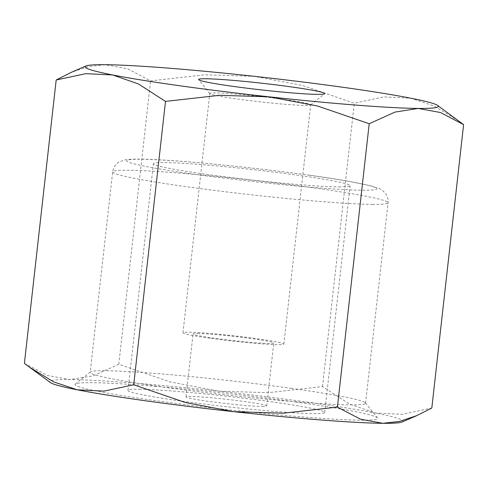 <?xml version="1.0" encoding="UTF-8"?>
<svg xmlns="http://www.w3.org/2000/svg" width="488" height="488" viewBox="0 0 488 488"><rect width="100%" height="100%" fill="white"/><g stroke="black" fill="none" stroke-linecap="round" stroke-linejoin="round"><path stroke-width="0.37" stroke-dasharray="2.44 1.83" d="M458.555 120.823L434.29 106.079L410.713 98.186L383.952 96.886L354.288 103.224L302.834 85.552L254.205 76.311L204.704 74.798L150.585 80.898L127.453 68.778L105.152 64.697L88.67 66.533L71.236 72.364M24.4 363.359L47.531 375.479L69.833 379.56L93.001 375.912L118.797 364.268L170.251 381.933L218.886 391.175L268.382 392.688L322.507 386.587L349.5 404.027L375.394 413.049A177.675 9.37 6.4 0 0 308.093 402.216A177.675 9.37 6.4 0 0 218.886 391.175A177.675 9.37 6.4 0 0 69.833 379.56A177.675 9.37 6.4 0 0 50.416 382.561M283.601 99.387A50.764 2.678 6.4 0 0 209.797 93.501A50.764 2.678 6.4 0 0 209.852 93.653A50.764 2.678 6.4 0 0 236.887 98.936A50.764 2.678 6.4 0 0 310.606 104.951A50.764 2.678 6.4 0 0 310.697 104.822A50.764 2.678 6.4 0 0 283.601 99.387M210.047 338.233A50.764 2.678 -173.6 0 1 182.957 332.804A50.764 2.678 -173.6 0 1 256.761 338.684A50.764 2.678 -173.6 0 1 283.851 344.119A50.764 2.678 -173.6 0 1 278.123 344.711A50.764 2.678 -173.6 0 1 210.047 338.233M291.623 388.411A138.555 7.308 6.4 0 0 90.414 371.99A138.555 7.308 6.4 0 0 90.176 372.356A138.555 7.308 6.4 0 0 164.12 387.185A138.555 7.308 6.4 0 0 365.561 403.247A138.555 7.308 6.4 0 0 365.414 402.838A138.555 7.308 6.4 0 0 291.623 388.411M296.411 402.106A152.293 8.034 6.4 0 0 75.256 384.056A152.293 8.034 6.4 0 0 156.27 400.758A152.293 8.034 6.4 0 0 307.782 417.356A152.293 8.034 6.4 0 0 377.523 417.966A152.293 8.034 6.4 0 0 296.411 402.106M262.117 406.431A40.614 2.141 6.4 0 0 266.698 405.961A40.614 2.141 6.4 0 0 236.076 400.428A40.614 2.141 6.4 0 0 190.57 396.433A40.614 2.141 6.4 0 0 185.983 396.903A40.614 2.141 6.4 0 0 216.605 402.435A40.614 2.141 6.4 0 0 262.117 406.431M197.634 333.463A40.614 2.141 -173.6 0 1 243.14 337.458A40.614 2.141 -173.6 0 1 273.762 342.985A40.614 2.141 -173.6 0 1 269.181 343.46A40.614 2.141 -173.6 0 1 223.669 339.465A40.614 2.141 -173.6 0 1 193.047 333.932A40.614 2.141 -173.6 0 1 197.634 333.463M139.141 389.247A98.991 5.222 -173.6 0 1 250.076 398.989A98.991 5.222 -173.6 0 1 324.715 412.47A98.991 5.222 -173.6 0 1 313.54 413.617A98.991 5.222 -173.6 0 1 202.611 403.875A98.991 5.222 -173.6 0 1 127.966 390.4A98.991 5.222 -173.6 0 1 139.141 389.247M338.965 186.916A98.991 5.222 6.4 0 0 350.146 185.763A98.991 5.222 6.4 0 0 275.5 172.282A98.991 5.222 6.4 0 0 164.572 162.547A98.991 5.222 6.4 0 0 153.397 163.694A98.991 5.222 6.4 0 0 228.036 177.174A98.991 5.222 6.4 0 0 338.965 186.916M402.075 422.01A177.675 9.37 6.4 0 0 375.394 413.049L402.155 414.342L431.813 408.011M118.797 364.268L150.585 80.898M322.507 386.587L354.288 103.224M372.405 204.381A138.555 7.308 6.4 0 0 388.051 202.77A138.555 7.308 6.4 0 0 314.107 187.935A138.555 7.308 6.4 0 0 128.307 170.269A138.555 7.308 6.4 0 0 112.661 171.88A138.555 7.308 6.4 0 0 186.605 186.715A138.555 7.308 6.4 0 0 372.405 204.381M309.685 175.284A125.867 6.637 6.4 0 0 140.898 159.234A125.867 6.637 6.4 0 0 193.858 174.173A125.867 6.637 6.4 0 0 362.639 190.222A125.867 6.637 6.4 0 0 309.685 175.284M209.852 93.653L198.665 79.678M182.957 332.804L209.797 93.501M365.561 403.247L388.051 202.77C388.381 198.982 387.368 195.657 385.008 192.803L382.22 190.265L379.097 188.52L370.642 185.788L349.164 181.39C296.271 171.77 177.595 159.119 139.611 159.137C133.566 159.033 128.71 159.277 125.056 159.869L119.06 162.01C115.449 164.224 113.32 167.512 112.661 171.88L90.176 372.356M90.414 371.99L75.256 384.056M266.698 405.961L273.762 342.985M324.715 412.47L350.146 185.763M127.966 390.4L153.397 163.694M185.983 396.903L193.047 333.932M365.414 402.838L377.523 417.966M283.851 344.119L310.697 104.822M310.606 104.951L324.611 93.806"/><path stroke-width="0.73" d="M85.925 65.99L71.236 72.364L56.187 79.989L85.845 73.657L112.606 74.951L138.501 83.973L165.493 101.412L219.618 95.312L269.114 96.825L317.749 106.067L369.202 123.732L394.999 112.087L418.167 108.44A177.675 9.37 6.4 0 0 437.584 105.438A177.675 9.37 6.4 0 0 410.713 98.186A177.675 9.37 6.4 0 0 343.412 87.352A177.675 9.37 6.4 0 0 254.205 76.311A177.675 9.37 6.4 0 0 105.152 64.697A177.675 9.37 6.4 0 0 85.925 65.99A177.675 9.37 6.4 0 0 112.606 74.951A177.675 9.37 6.4 0 0 179.907 85.784A177.675 9.37 6.4 0 0 269.114 96.825A177.675 9.37 6.4 0 0 418.167 108.44L440.469 112.521L463.6 124.641L437.584 105.438M29.445 367.177L50.416 382.561A177.675 9.37 6.4 0 0 77.287 389.814A177.675 9.37 6.4 0 0 144.588 400.648A177.675 9.37 6.4 0 0 233.795 411.689L185.166 402.447L133.712 384.776L104.048 391.114L77.287 389.814L53.71 381.921L29.445 367.177L24.4 363.359L56.187 79.989M232.465 86.284A63.458 3.349 -173.6 0 1 198.665 79.678A63.458 3.349 -173.6 0 1 227.725 79.934A63.458 3.349 -173.6 0 1 290.854 86.846A63.458 3.349 -173.6 0 1 324.611 93.806A63.458 3.349 -173.6 0 1 232.465 86.284M463.6 124.641L431.813 408.011L416.764 415.636L399.33 421.467L382.848 423.303A177.675 9.37 6.4 0 0 402.075 422.01L416.764 415.636M382.848 423.303L360.547 419.222L337.415 407.102L283.296 413.202L233.795 411.689A177.675 9.37 6.4 0 0 382.848 423.303M133.712 384.776L165.493 101.412M337.415 407.102L369.202 123.732"/></g></svg>
